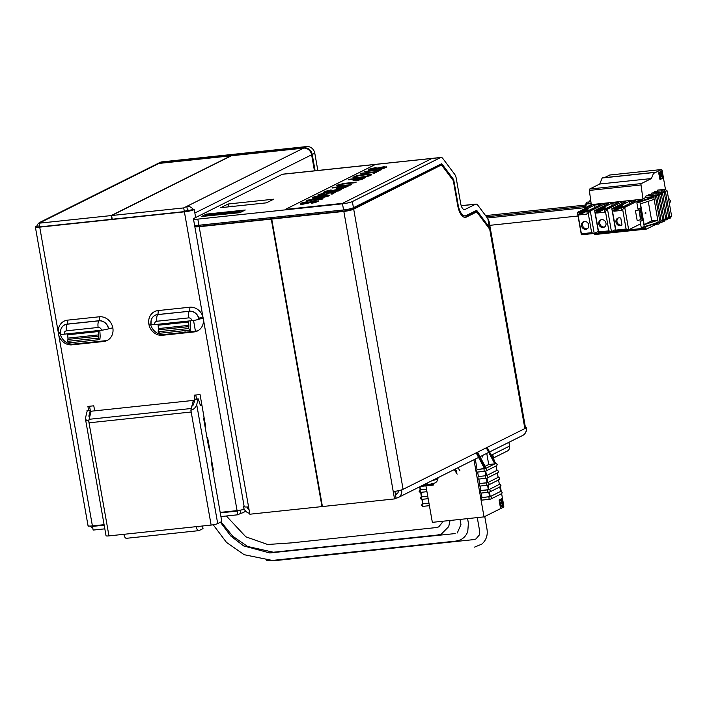 <?xml version="1.0" encoding="UTF-8"?>
<svg xmlns="http://www.w3.org/2000/svg" width="707" height="707" viewBox="0 0 707 707"><rect width="100%" height="100%" fill="white"/><g stroke="black" fill="none" stroke-linecap="round" stroke-linejoin="round"><path stroke-width="1.06" d="M315.101 170.749L312.238 154.48A7.556 6.734 -116.5 0 0 304.16 147.834L306.714 146.552L162.044 161.859L159.482 163.131A7.556 6.734 -116.5 0 0 157.405 163.732A7.556 6.734 -116.5 0 0 157.104 163.9M306.714 146.552A7.556 6.734 63.5 0 1 314.792 153.207L317.841 170.458M157.405 163.732L159.968 162.46A7.556 6.734 63.5 0 1 162.044 161.859M314.65 170.794L311.999 155.752A8.316 7.406 -116.5 0 0 311.266 153.446M189.812 331.786L189.52 330.107M304.16 147.834L159.482 163.131M195.432 331.185L193.541 320.457M108.958 535.888L88.693 420.974L86.493 420.444L85.37 418.509L106.041 535.738A5.037 0.725 -10 0 0 108.958 535.888L211.128 525.08A5.037 0.725 -10 0 0 217.703 523.578L221.795 521.536L211.163 461.273L211.658 460.487M201.919 405.252L200.461 405.597L198.26 398.881L196.714 404.554C195.636 407.7 193.691 409.574 190.872 410.175L211.128 525.08M209.493 448.211L208.821 447.964L203.589 418.305L204.084 417.528M195.052 399.393L193.32 404.908L191.862 406.313L190.872 410.175M193.329 400.418L91.15 411.218L89.073 419.304L191.252 408.505L193.329 400.418L194.142 401.7M85.37 418.509L87.226 410.802M191.19 412.004L89.02 422.813A4.286 1.847 -96 0 1 88.941 420.029A4.286 1.847 -96 0 1 89.073 419.304M88.693 420.974L88.941 420.029M199.613 526.3L198.305 526.883M89.639 417.13L88.888 415.955L90.293 410.475L91.017 411.73M191.252 408.505A4.286 1.847 84 0 0 191.111 409.229M201.707 404.024L200.205 404.775M209.281 446.992L208.698 447.284M196.21 526.662A5.037 2.174 84 0 0 198.791 530.648A5.037 2.174 84 0 0 199.127 530.55L203.015 528.606L202.555 525.99M197.925 526.476A1.264 0.539 84 0 0 198.393 526.892A1.264 0.539 84 0 0 198.473 526.865M126.792 538.195A5.037 2.174 -96 0 1 126.456 538.301A5.037 2.174 -96 0 1 123.875 534.306M489.571 499.31L482.395 500.07A1.264 0.539 -96 0 1 482.315 500.088A1.264 0.539 -96 0 1 481.653 498.992A1.264 0.539 -96 0 1 481.962 497.613L481.334 493.071M488.343 492.311L481.167 493.071A1.264 0.539 -96 0 1 481.078 493.097A1.264 0.539 -96 0 1 480.424 492.001A1.264 0.539 -96 0 1 480.733 490.614L488.077 489.836A1.264 0.539 -96 0 0 487.786 491.321A1.264 0.539 -96 0 0 488.431 492.319A1.264 0.539 -96 0 0 488.51 492.293L489.332 492.107A1.264 1.122 -116.5 0 0 489.677 492.001L489.677 492.001A1.264 1.122 -116.5 0 0 488.899 489.651L488.077 489.836M480.097 486.071L480.733 490.614M487.105 485.311L479.929 486.071A1.264 0.539 -96 0 1 479.85 486.098A1.264 0.539 -96 0 1 479.187 485.002A1.264 0.539 -96 0 1 479.496 483.615L486.849 482.837A1.264 0.539 84 0 0 486.549 484.322A1.264 0.539 84 0 0 487.194 485.32A1.264 0.539 84 0 0 487.273 485.294L488.095 485.108A1.264 1.122 63.5 0 0 488.449 485.011L479.85 486.098M478.86 479.072L479.496 483.615M485.877 478.321L478.701 479.072A1.264 0.539 -96 0 1 478.612 479.099A1.264 0.539 -96 0 1 477.95 478.003A1.264 0.539 -96 0 1 478.268 476.624L486.531 475.608L478.268 476.624M478.418 476.545L477.632 472.082M484.64 471.322L477.464 472.082A1.264 0.539 -96 0 1 477.375 472.108A1.264 0.539 -96 0 1 476.721 471.012A1.264 0.539 -96 0 1 477.031 469.625L486.116 468.202L477.579 452.153M475.334 459.055L477.031 469.625M473.955 459.744A1.264 0.539 84 0 0 473.964 459.806L484.03 516.879L432.348 522.349L425.914 485.859M501.634 493.636L503.764 505.699A1.264 0.539 -96 0 1 503.472 507.184L484.03 516.879M500.423 486.628L501.228 491.33M494.122 460.496L493.459 456.74A1.264 0.539 84 0 0 492.814 455.741A1.264 0.539 84 0 0 492.779 455.75L491.754 456.042M502.933 505.461L501.643 498.744M503.039 506.062L500.362 507.387L499.098 500.017L501.776 498.691L503.163 505.443M482.121 497.534L490.234 496.597L500.671 491.392A1.264 1.122 63.5 0 1 502.023 492.496A1.264 1.122 -116.5 0 1 501.449 493.742L502.182 492.346C501.29 491.224 500.706 490.87 500.45 491.294M499.328 484.383L489.005 489.598L480.884 490.534M501.369 503.349L501.21 502.217L501.219 503.313M477.181 469.545L485.302 468.608L476.765 452.568M422.194 499.319L422.98 503.791L428.963 503.154M501.793 502.235L501.634 499.672L499.531 500.715L499.929 503.163L500.768 502.509A1.149 0.495 84 0 1 501.157 501.643A1.149 0.495 84 0 1 501.608 502.094L501.793 502.235M482.36 455.555L482.324 456.969M482.74 456.802L482.324 457.014L482.236 455.617M422.98 503.791L421.964 499.345M500.583 503.357L500.423 503.967A2.395 1.034 84 0 0 501.652 505.858A2.395 1.034 84 0 0 502.368 502.995L501.555 503.092L502.138 502.659M501.784 503.066A1.149 0.495 84 0 1 501.396 503.932A1.149 0.495 84 0 1 500.936 503.49L500.556 503.357M420.965 492.328L421.752 496.791L420.727 492.346M500.423 503.967L500.529 503.366M501.44 499.699L499.301 500.742L499.902 503.154M487.096 447.407L495.607 463.394M500.556 491.383L499.778 486.964M419.967 486.672L420.515 489.792L419.746 486.787M482.254 455.608L482.625 456.819M485.108 466.302L488.714 464.508L486.752 453.364M502.81 506.088L500.264 507.352M421.752 496.791L427.735 496.155M420.515 489.792L426.498 489.164M498.09 477.384L487.768 482.607L479.655 483.544M500.194 503.985A2.395 1.034 84 0 0 501.422 505.885A2.395 1.034 84 0 0 501.537 505.858M501.104 502.297L501.148 503.375M501.281 503.914A1.149 0.495 84 0 0 501.555 503.092M488.714 464.508L494.82 463.863L486.283 447.823M496.173 465.86A1.264 1.122 -116.5 0 0 495.74 463.403L486.116 468.202M485.744 471.109L486.531 475.608L496.862 470.385M203.236 318.38L203.218 318.38A3.782 0.539 170 0 0 199.065 319.219L198.826 318.212L202.936 316.975L203.236 318.38L237.075 510.613L220.177 512.398M198.932 319.264A6.301 0.901 170 0 1 191.942 320.66A3.146 2.801 -116.5 0 0 188.575 317.894A6.301 2.713 -96 0 1 189.246 311.283A9.067 8.077 63.5 0 1 198.932 319.264L199.065 319.219M191.942 320.66L158.032 324.248A3.782 1.626 -96 0 1 158.156 325.229L188.663 322.003L188.875 325.353L158.359 328.578A3.782 1.626 -96 0 1 158.333 329.851L188.849 326.616A3.782 1.626 84 0 0 188.875 325.353M185.252 211.146L185.932 211.075A3.782 0.539 -10 0 0 190.855 209.952L194.248 209.59L194.858 213.028A7.556 6.734 -116.5 0 0 194.823 212.842M242.855 509.641L244.525 509.676M244.295 509.279A7.556 1.087 170 0 1 237.075 510.613M39.486 226.434L39.398 225.966L36.013 226.328A7.556 1.087 -10 0 0 35.35 226.92A7.556 1.087 -10 0 0 39.725 227.141L184.394 211.844A7.556 1.087 -10 0 0 194.248 209.59M240.336 510.145L240.884 513.255A7.556 6.734 -116.5 0 0 242.961 512.646A7.556 6.734 -116.5 0 0 245.241 510.675M150.529 324.062A12.682 11.294 -116.5 0 0 163.944 334.517L162.416 335.286A12.682 11.294 -116.5 0 1 148.859 324.133A3.782 0.539 170 0 1 150.962 324.151M158.032 324.248L154.647 324.601A6.301 0.901 170 0 1 151.006 324.425A6.301 0.901 170 0 1 151.015 324.327A9.067 8.077 63.5 0 1 151.157 320.368A9.067 8.077 63.5 0 1 157.599 314.633L189.246 311.283L157.652 314.535A3.782 1.626 84 0 0 158.059 310.576L189.706 307.227A12.682 11.294 63.5 0 1 202.936 316.975L184.394 211.844M205.171 427.284L205.79 427.214L200.037 394.559L194.16 395.186L194.876 399.243L198.26 398.881M195.795 395.01L196.511 399.066M60.033 332.926L60.289 334.331A12.682 11.294 -116.5 0 0 73.528 344.079L105.175 340.739A12.682 11.294 -116.5 0 0 107.871 340.076M60.148 333.633L60.289 334.331A12.682 11.294 -116.5 0 1 60.113 333.624M60.537 333.713A3.782 0.539 170 0 0 58.46 333.695A7.556 1.087 170 0 1 58.434 333.695L58.761 335.1A12.682 11.294 -116.5 0 0 71.99 344.848L103.637 341.499A12.682 11.294 -116.5 0 0 107.119 340.491A12.682 11.294 -116.5 0 0 112.837 327.942A3.782 0.539 170 0 0 108.639 328.782L108.516 328.826A6.301 0.901 170 0 1 101.516 330.222L64.222 334.164A6.301 0.901 170 0 1 60.581 333.987A6.301 0.901 170 0 1 60.599 333.89A9.067 8.077 63.5 0 1 60.74 329.93A9.067 8.077 63.5 0 1 67.174 324.195L67.236 324.098A3.782 1.626 84 0 0 67.633 320.138L99.28 316.789A3.782 1.626 -96 0 1 98.883 320.748L67.236 324.098A9.129 8.13 -116.5 0 0 60.749 329.869A9.129 8.13 -116.5 0 0 60.749 329.904M39.398 225.966A3.782 0.539 -10 0 0 39.071 226.267A3.782 0.539 -10 0 0 39.601 226.443M89.153 526.052L88.136 526.238A7.556 1.087 170 0 1 88.119 526.185A7.556 1.087 170 0 1 88.119 526.123M104.088 524.674L92.405 525.911A7.556 1.087 170 0 1 88.048 525.743L88.136 526.238M58.46 333.695L58.257 332.272A12.682 11.294 63.5 0 1 67.633 320.138M40.025 222.281L156.795 164.042A7.556 6.734 63.5 0 1 158.872 163.441L42.102 221.68A7.556 6.734 -116.5 0 0 40.025 222.281A7.556 6.734 -116.5 0 0 36.799 226.24M60.44 332.67A3.782 0.725 -4 0 0 58.257 332.272L39.725 227.141M104.176 525.168L92.493 526.406L93.766 525.769M104.822 528.845L93.138 530.082L92.493 526.406M238.498 510.436L237.163 511.099L237.817 514.784L220.92 516.57M240.884 513.255L237.817 514.784M237.163 511.099L220.266 512.884M314.447 170.82L311.619 154.789A7.556 6.734 63.5 0 0 303.542 148.134L231.428 155.761L111.591 215.538L183.705 207.911L184.359 211.596L112.245 219.223L111.591 215.538M189.361 210.456A3.782 3.367 -116.5 0 0 187.426 210.067L186.772 206.382L183.705 207.911M187.426 210.067L184.359 211.596M206.957 437.394L207.575 437.333L213.337 469.987L212.71 470.049M111.14 215.582L111.794 219.267L39.68 226.894L39.035 223.209L111.14 215.582L230.977 155.814L158.872 163.441M213.231 469.395L212.613 469.457M162.416 335.286L194.063 331.937A12.682 11.294 -116.5 0 0 197.536 330.929A12.682 11.294 -116.5 0 0 203.43 319.803M94.676 410.847L93.792 405.8L87.915 406.419L88.631 410.475M89.55 406.251L90.266 410.299M205.693 426.621L205.065 426.683M163.944 334.517L195.592 331.176A12.682 11.294 -116.5 0 0 198.287 330.514M185.181 332.272L184.889 330.602M42.102 221.68L39.035 223.209M190.183 320.845A7.556 3.252 84 0 1 190.316 322.215L190.519 325.565A7.556 3.252 84 0 1 190.483 328.101L190.289 330.028L159.773 333.253L158.138 331.769L158.333 329.851M158.359 328.578L158.156 325.229M99.864 339.59L98.238 338.105L67.722 341.331L69.348 342.815L99.864 339.59L100.058 337.663A7.556 3.252 84 0 0 100.102 335.127L99.899 331.777A7.556 3.252 84 0 0 99.758 330.408M98.432 336.178A3.782 1.626 84 0 0 98.45 334.915L67.934 338.14A3.782 1.626 -96 0 1 67.916 339.413L98.432 336.178L98.238 338.105M67.722 341.331L67.916 339.413M67.616 333.81A3.782 1.626 -96 0 1 67.731 334.791L98.246 331.565A3.782 1.626 84 0 0 98.132 330.584M98.246 331.565L98.45 334.915M67.934 338.14L67.731 334.791M190.289 330.028L188.654 328.543L158.138 331.769M188.849 326.616L188.654 328.543M188.663 322.003A3.782 1.626 84 0 0 188.548 321.022M90.16 526.07A7.556 6.734 -116.5 0 0 92.767 527.979M193.471 209.679A7.556 6.734 -116.5 0 0 186.772 206.382L303.542 148.134M432.065 158.43L375.558 164.404L285.328 209.413L341.879 203.678L432.065 158.43L341.879 203.678M341.835 203.43L285.328 209.413M316.842 201.274L303.02 204.199L300.484 204.19L301.12 203.121L307.978 201.451L301.88 203.616M307.978 201.451L301.827 203.581L315.729 200.7L318.45 201.088L315.384 202.538L311.61 203.245L316.312 201.61L316.789 201.027L315.11 201.027L304.62 203.731L300.289 203.802M322.136 198.066L322.94 198.526L322.357 199.082L306.608 200.753L307.236 200.169L322.162 198.163M321.42 198.914L320.713 198.367M329.188 195.273L329.223 195.521C328.649 197.041 313.254 198.897 312.176 198.057L312.635 197.394C315.835 195.883 328.013 194.584 329.188 195.273C328.605 196.793 313.21 198.649 312.14 197.819M324.601 193.011L319.546 194.416L319.14 194.752L319.635 194.911L322.012 194.805L327.412 193.63L327.721 193.214L326.466 193.135L327.138 192.799L335.966 191.933L332.131 194.116L330.903 193.992L334.155 192.375L328.534 192.914L329.002 193.152L328.525 193.541L325.538 194.469L321.278 195.15L317.77 195.044L323.249 193.197L324.601 193.011L323.912 193.621L319.272 194.858M333.536 192.684L328.994 193.126M329.002 193.135L325.582 194.717L321.323 195.397L317.77 195.044M327.712 193.435L326.466 193.135M339.996 189.723L326.174 192.657L323.638 192.64L324.274 191.57L331.132 189.9L324.981 192.03L338.892 189.149L341.561 189.29L338.494 190.74L334.729 191.447L339.466 190.059L339.943 189.476L338.264 189.476L327.774 192.18L323.444 192.251M331.132 189.9L325.043 192.065M341.561 189.29L338.538 190.987L334.729 191.447M338.573 187.328L332.14 188.018L332.741 187.443L348.94 185.729L345.546 187.355L339.554 188.628L336.691 188.522L339.21 187.019L332.096 187.77M348.94 185.729L343.169 188.283L337.486 188.981L336.691 188.522M356.275 182.07L342.029 183.961L338.467 185.013L337.928 185.455L339.678 185.658L350.902 184.757L338.812 186.012L336.435 185.808L337.159 185.154L343.858 183.422L356.275 182.07L355.665 182.645L342.073 184.209L338.034 185.561M351.547 184.43L350.937 185.004L338.856 186.25L336.417 185.755M354.949 179.163L348.516 179.843L349.117 179.278L365.316 177.563L361.966 179.428L355.975 180.7L353.111 180.594L355.586 178.844L348.471 179.596M371.378 174.39L371.414 174.629C371.802 176.379 353.226 179.101 353.04 177.766L353.827 176.838C356.973 175.018 371.06 173.321 371.378 174.39C371.767 176.14 353.182 178.853 353.005 177.519M374.772 172.34L360.552 173.842L361.162 173.268L376.053 171.695L379.712 170.378L374.339 173.065L373.04 173.197L375.408 172.022L360.508 173.595M379.712 170.378L374.383 173.303L373.04 173.197M380.879 170.069L364.644 171.536L381.488 169.494L380.879 170.069L364.644 171.536M384.97 167.294L371.148 170.219L368.621 170.21L369.257 169.141L376.115 167.462L370.017 169.627M376.115 167.462L369.964 169.592L383.866 166.711L386.579 167.099L383.512 168.549L379.747 169.256L384.44 167.621L384.917 167.046L383.238 167.046L372.748 169.751L368.427 169.813M369.779 174.85C368.586 174.231 357.883 175.513 355.179 176.944L354.649 177.298M355.135 176.697L354.552 177.192C354.914 178.226 369.814 176.149 369.823 174.717C369.584 173.851 357.963 175.212 355.135 176.697L355.179 176.944M386.535 166.852L383.468 168.31L379.703 169.008M335.966 191.933L332.131 194.116M332.087 193.868L330.903 193.992M245.267 210.006L240.566 212.356L201.539 216.483L206.25 214.133L245.267 210.006L240.566 212.356M381.488 169.494L380.843 169.821M340.527 186.878L338.202 188.195L340.27 188.265L346.987 186.197L340.527 186.878L338.335 188.309M313.881 197.262L313.581 197.518C314.659 198.093 326.572 196.758 327.73 195.574C326.475 195.088 317.019 196.06 313.881 197.262L313.731 197.615M327.624 195.724C323.417 195.627 318.857 196.219 313.926 197.509M362.735 178.341L356.947 178.951L354.702 180.144M356.902 178.712L354.569 180.029L356.646 180.099L363.363 178.023L356.947 178.951M365.316 177.563L359.501 179.87L353.067 180.356M321.385 198.676L320.669 198.119M318.406 200.841L315.34 202.29L311.566 202.997M346.35 186.507L340.571 187.125M322.94 198.526L322.357 199.082M322.312 198.835L306.564 200.505M273.777 199.18L266.406 202.847L220.752 207.681L228.114 204.005L273.777 199.18M343.584 209.952L342.497 203.81A7.556 1.087 -10 0 0 352.351 201.566L440.567 157.564A6.805 2.934 -96 0 1 441.018 157.431A6.805 2.934 -96 0 1 442.856 158.536L454.654 174.275A6.805 2.934 -96 0 1 456.289 178.562L460.699 203.607A7.556 3.252 84 0 0 464.57 209.59A7.556 3.252 84 0 0 465.073 209.44L475.511 204.235A6.805 2.934 -96 0 1 475.961 204.102A6.805 2.934 -96 0 1 477.808 205.207L487.839 218.596L489.058 221.211L493.769 247.874A7.556 1.087 170 0 1 493.521 248.228L490.004 228.255L477.101 210.898A2.519 1.087 84 0 0 476.421 210.492A2.519 1.087 84 0 0 476.253 210.545L466.152 215.582A13.857 5.965 -96 0 1 465.233 215.856A13.857 5.965 -96 0 1 458.145 204.889L453.867 180.647A2.519 1.087 84 0 0 453.267 179.065L442.158 164.227A2.519 1.087 84 0 0 441.477 163.821A2.519 1.087 84 0 0 441.309 163.874L353.438 207.699A7.556 1.087 170 0 1 343.584 209.952L198.906 225.25A7.556 1.087 170 0 1 194.54 225.029L193.453 218.896A7.556 1.087 -10 0 0 197.827 219.117L198.906 225.25M342.497 203.81L197.827 219.117M193.453 218.896A7.556 1.087 -10 0 1 194.116 218.295L282.323 174.302A6.805 2.934 -96 0 1 282.782 174.169L441.018 157.431M240.601 212.604L201.539 216.483M195.539 225.383L195.653 226.019A8.316 1.193 -10 0 0 200.461 226.258L200.258 225.109L200.461 226.258L342.877 211.199L342.674 210.05L342.877 211.199A8.316 1.193 170 0 0 353.712 208.724L441.071 165.146A1.264 0.539 -96 0 1 441.15 165.12A1.264 0.539 -96 0 1 441.451 165.279M476.2 210.571A2.519 1.087 84 0 1 476.651 210.951L489.642 228.299L493.079 248.307M465.003 215.874A13.857 5.965 -96 0 1 464.773 215.9A13.857 5.965 -96 0 1 457.694 204.933L453.417 180.7A2.519 1.087 84 0 0 452.816 179.11L441.707 164.28A2.519 1.087 84 0 0 441.248 163.9M463.686 217.022A15.112 6.513 84 0 0 464.906 217.155A15.112 6.513 84 0 0 465.913 216.855L476.023 211.817A1.264 0.539 -96 0 1 476.103 211.791A1.264 0.539 -96 0 1 476.403 211.941M353.527 207.655L353.712 208.724L353.518 207.664M228.617 206.851L228.114 204.005M217.005 213.85L218.127 214.097L215.37 214.548L219.232 214.141L221.574 212.975L217.659 213.381L219.621 213.355L217.04 214M493.318 248.245L493.486 249.191A7.052 1.007 170 0 1 493.283 249.5M233.23 206.356A2.519 2.245 -116.5 0 0 230.782 206.621M209.555 214.937L208.388 214.813M208.406 214.937L206.7 215.052M216.148 213.797L214.265 214.583L213.894 214.035L212.259 214.203L210.553 215.061M236.067 212.374L239.912 211.693L236.907 211.853M239.806 211.746L238.356 211.428L241.423 210.889L236.783 211.64C236.271 211.967 240.318 211.835 236.032 212.18L238.321 211.906L236.642 211.764M236.103 211.685L233.549 212.63M233.354 211.976L232.037 212.118M228.211 213.196L231.64 212.834L233.99 211.658L230.12 212.065L232.029 212.038L231.083 212.613M232.029 212.038L229.015 212.736L230.8 212.922M223.624 213.001L221.079 213.947M226.691 212.683L225.047 213.001L225.038 213.532M228.555 212.48L226.673 213.293L226.726 212.427L222.705 213.461L224.26 212.683L222.749 212.851L220.398 214.018L225.047 212.966L224.959 213.541L226.841 213.337L229.192 212.162L228.184 212.268L226.629 213.046M220.938 213.284L219.638 213.426M219.621 213.355L218.684 213.921M208.362 214.689L206.471 215.008C208.503 215.025 208.282 215.149 205.79 215.379L205.339 215.6C209.334 215.184 210.35 214.875 208.362 214.689L209.785 214.778M214.221 214.336L213.859 213.788L212.215 213.965L209.873 215.131L212.347 214.292L212.745 214.831L214.433 214.645L216.784 213.479L215.723 213.594L214.265 214.583M205.825 215.564L208.105 215.078L206.435 214.963M231.065 212.515L228.184 213.037M234.388 212.542L236.739 211.366L232.868 212.701L234.388 212.542M493.663 457.862L507.29 451.057A5.037 4.489 -116.5 0 0 509.561 446.073L508.899 442.317M457.977 467.716L459.948 470.818M457.182 474.141L454.265 469.563M455.228 469.086L456.563 471.18M638.898 201.221L638.757 200.399L642.972 199.144L641.019 184.951A1.264 0.539 84 0 1 641.329 183.581L651.412 178.553L653.825 172.543L602.152 178.005L653.825 172.543M640.922 200.169L645.721 197.412A1.264 0.539 -96 0 1 646.101 195.91L653.454 195.132A1.264 0.539 84 0 0 653.365 195.15A1.264 0.539 84 0 0 653.074 196.634L645.721 197.412M648.602 195.645A1.264 0.539 -96 0 1 649.017 194.452L656.37 193.674A1.264 0.539 84 0 0 656.282 193.7A1.264 0.539 84 0 0 655.99 195.185A0.627 0.557 63.5 0 1 656.662 195.733L656.706 195.98A0.504 0.451 -116.5 0 0 656.167 195.539L655.221 196.007M651.518 194.186A1.264 0.539 -96 0 1 651.934 192.993L659.286 192.216A1.264 0.539 84 0 0 659.198 192.242A1.264 0.539 -96 0 0 658.906 193.727L657.422 193.886M654.435 192.728A1.264 0.539 -96 0 1 654.85 191.544L662.203 190.766A1.264 0.539 -96 0 1 662.318 190.784M657.351 191.279A1.264 0.539 -96 0 1 657.766 190.086L665.119 189.308A1.264 0.539 -96 0 1 665.234 189.326M645.606 226.717L645.845 228.069A1.264 0.539 84 0 0 646.49 229.068A1.264 0.539 84 0 0 646.569 229.041L655.84 224.419M602.505 177.855L654.152 172.384L654.452 173.029L661.407 169.556A1.264 0.539 -96 0 1 661.496 169.53A1.264 0.539 -96 0 1 662.141 170.528L665.446 189.308M661.319 170.944L661.717 171.306L661.407 170.891L658.65 172.835L660.002 179.578M661.717 171.306L662.706 178.261L660.073 179.578M589.382 206.417L589.249 205.631L591.414 205.401L577.398 212.4L580.412 212.082L578.998 214.141L579.475 214.884L587.658 210.801L587.181 210.05L587.57 208.503L580.412 212.082M646.401 229.059L594.896 234.503A1.264 0.539 84 0 1 594.808 234.53A1.264 0.539 84 0 1 594.163 233.531L594.154 233.46M611.52 206.029L604.494 209.528L604.326 211.393L605.431 211.278L607.507 209.21L621.524 202.22L625.872 201.76L611.847 208.751L614.86 208.432L613.446 210.492L613.923 211.243L629.433 203.687L629.036 201.424L622.178 204.844L622.575 207.107M621.524 202.22L621.807 203.793M598.299 231.419L594.234 233.451L590.283 211.031L587.27 211.349L587.013 212.003L587.093 213.214L588.206 213.099L590.283 211.031L604.299 204.04L608.639 203.581L594.622 210.58L597.636 210.262L596.222 212.312L596.699 213.063L612.209 205.507L611.802 203.245L604.953 206.665L605.351 208.927M604.299 204.04L604.582 205.613M624.007 201.654L624.917 201.557L624.051 201.866M585.228 208.494L585.228 207.169L584.972 208.618M669.6 216.908L669.458 216.952A0.504 0.451 -116.5 0 0 669.829 216.413L665.411 191.376L667.019 190.846M642.248 220.717L640.127 221.309L642.248 220.717L640.082 208.441L637.961 209.033L636.857 202.768L640.931 200.205M614.33 209.511L622.054 205.657L622.107 207.16M594.287 207.849L587.27 211.349M628.744 204.208L621.727 207.708L621.541 210.412L613.923 211.243M628.735 204.155L635.584 200.735L629.036 201.424M615.523 229.598L611.458 231.631L608.886 230.862L598.608 231.949L598.573 232.992L611.458 231.631L607.507 209.21L604.494 209.528M640.48 219.789L639.11 209.793L640.842 219.612L637.193 220.584L635.46 210.766L638.748 209.97M597.106 211.331L604.83 207.478L604.883 208.98M661.054 193.099L661.999 192.631A0.504 0.451 63.5 0 1 662.539 193.073L666.913 217.871A0.504 0.451 63.5 0 1 666.542 218.41L666.683 218.366M660.824 174.594L660.647 175.283L660.824 174.594M644.157 227.168L658.164 222.228L657.81 220.266L651.713 220.911L648.248 201.301M637.184 202.078L639.49 201.433L639.906 201.919L653.789 197.439L653.224 196.997L645.791 197.783M622.054 205.657L622.019 204.862L614.86 208.432M620.799 218.163A4.03 3.588 -116.5 0 0 617.794 218.145A4.03 3.588 -116.5 0 0 616.38 223.359A4.03 3.588 -116.5 0 0 621.391 225.356A4.03 3.588 -116.5 0 0 622.001 224.967L620.799 218.163M618.325 217.942A4.03 3.588 -116.5 0 0 617.397 222.846A4.03 3.588 -116.5 0 0 621.877 225.056M602.152 178.005L599.739 184.014L589.656 189.043A1.264 0.539 84 0 0 589.346 190.422L591.291 204.615L589.249 205.631M583.876 221.583A4.03 3.588 -116.5 0 0 582.815 226.196A4.03 3.588 -116.5 0 0 586.854 228.812A4.03 3.588 -116.5 0 0 587.429 228.706M585.829 229.324A4.03 3.588 -116.5 0 0 586.934 229.006A4.03 3.588 -116.5 0 0 588.357 223.792A4.03 3.588 -116.5 0 0 583.337 221.795A4.03 3.588 -116.5 0 0 581.675 226.399A4.03 3.588 -116.5 0 0 585.829 229.324M587.093 213.214L586.96 214.088L579.475 214.884M594.278 207.796L601.136 204.376L594.578 205.074L587.729 208.485L588.127 210.748L587.658 210.801M660.232 173.409L659.923 172.508L659.118 173.33L659.993 178.323L660.921 178.288L660.559 175.822A1.149 0.495 84 0 1 660.117 174.947A1.149 0.495 84 0 1 660.205 173.807L660.232 173.409M642.972 199.144L591.291 204.615M645.641 212.392L645.791 213.24M645.73 212.277L645.906 213.258L645.049 213.152L645.73 212.277M660.939 176.016L661.284 176.9A2.395 1.034 84 0 0 661.876 174.275A2.395 1.034 84 0 0 660.621 172.19A2.395 1.034 84 0 0 660.462 172.234L660.612 173.604L660.356 172.711M604.326 211.393L604.185 212.268L596.699 213.063M611.802 203.245L618.36 202.555L611.502 205.976M595.276 207.301L588.127 210.748M640.127 221.309L641.231 227.566L644.271 226.717L639.906 201.919L636.857 202.768M606.473 203.81L607.693 203.377L606.518 204.058M615.797 231.171L628.682 229.802L626.11 229.033L615.832 230.12L615.797 231.171L611.847 208.751L612.377 210.545L613.49 210.43M604.83 207.478L604.794 206.683L597.636 210.262M659.914 221.777L660.665 221.698A0.627 0.557 -116.5 0 0 661.116 221.026L661.08 220.778A0.504 0.451 63.5 0 1 660.709 221.318L660.851 221.273M661.222 176.918L660.709 176.034M661.407 169.556L609.734 175.027A1.264 0.539 -96 0 1 609.814 175A1.264 0.539 -96 0 1 609.902 175.009M594.976 207.328L594.578 205.074M659.207 172.862L660.197 178.641M605.431 211.278L608.886 230.862M658.137 194.558L659.083 194.08L657.864 194.213M662.706 178.261L662.83 177.634M640.577 223.872L628.682 229.802L624.732 207.39L638.757 200.399M621.55 209.572L622.655 209.458L624.732 207.39L621.727 207.708M622.655 209.458L626.11 229.033M594.234 233.451L591.653 232.683L581.384 233.77L581.348 234.812L594.234 233.451M658.986 172.888L659.923 172.508M663.97 191.641L664.916 191.173L663.696 191.305M664.916 191.173A0.504 0.451 63.5 0 1 665.455 191.615L664.218 192.233M591.149 203.563L586.686 204.031L584.857 207.451M639.11 209.776L635.46 210.766M609.734 175.027L604.494 177.634M581.348 234.812L577.398 212.4L577.928 214.186L579.033 214.071M588.206 213.099L591.653 232.683M598.573 232.992L594.622 210.58L595.153 212.365L596.257 212.25M598.608 231.949L595.153 212.365M615.832 230.12L612.377 210.545M589.249 205.675L585.502 207.54M655.354 196.661L653.745 197.191L654.134 199.401L640.48 203.81L644.157 224.676L651.713 220.911M662.486 178.279L659.94 179.551M661.487 171.324L662.609 177.66M659.083 194.08A0.504 0.451 63.5 0 1 659.622 194.522L663.997 219.32A0.504 0.451 63.5 0 1 663.626 219.859L663.767 219.824M599.739 184.014L651.412 178.553M581.384 233.77L577.928 214.186M644.157 224.676L657.81 220.266L654.134 199.401M603.053 227.504A4.03 3.588 -116.5 0 0 604.167 227.186A4.03 3.588 -116.5 0 0 605.581 221.971A4.03 3.588 -116.5 0 0 600.57 219.965A4.03 3.588 -116.5 0 0 598.909 224.579A4.03 3.588 -116.5 0 0 603.053 227.504M660.515 172.216A2.395 1.034 84 0 0 660.4 172.208A2.395 1.034 84 0 0 660.241 172.261L660.126 172.729M660.418 174.214L660.524 175.23M601.1 219.762A4.03 3.588 -116.5 0 0 600.04 224.375A4.03 3.588 -116.5 0 0 604.078 226.991A4.03 3.588 -116.5 0 0 604.653 226.885M661.999 192.631L660.78 192.755M660.745 175.645A1.149 0.495 84 0 0 660.824 174.505A1.149 0.495 84 0 0 660.391 173.63M660.965 175.619A1.149 0.495 84 0 0 661.054 174.479A1.149 0.495 84 0 0 660.612 173.604M639.11 209.793L638.934 208.759M641.063 220.84L640.842 219.612M659.843 221.388L661.08 220.778L656.706 195.98L655.469 196.599M654.947 195.671L656.167 195.539M432.154 480.601A9.067 1.299 -10 0 0 437.872 478.886L437.898 478.71A3.782 3.367 63.5 0 1 438.296 477.534M437.872 478.886A6.301 5.612 63.5 0 1 435.008 482.978L428.751 484.542A6.301 2.713 -96 0 1 426.851 483.243M395.416 494.44L395.522 494.432A3.782 3.367 -116.5 0 0 398.315 490.738M525.504 427.903L526.397 427.806A7.556 6.734 63.5 0 1 526.176 431.456L525.973 431.562A7.556 6.734 63.5 0 1 522.782 435.388L489.58 451.95M475.59 212.029L476.73 211.906L489.721 229.254L493.362 249.942A7.556 1.087 -10 0 0 494.025 249.35L525.522 427.974A7.556 1.087 170 0 1 524.859 428.566L526.397 427.806M396.061 498.126L396.176 498.108A7.556 6.734 -116.5 0 0 398.244 497.507A7.556 6.734 -116.5 0 0 401.656 490.031L524.859 428.575L493.362 249.942M437.898 478.71L437.421 478.931A3.782 3.155 67.3 0 1 437.774 477.791M246.955 506.99A3.782 3.367 -116.5 0 0 249.005 509.385M244.145 506.398L243.42 506.76A7.556 6.734 -116.5 0 0 249.704 513.344M248.564 506.857A7.556 1.087 170 0 1 244.189 506.636L194.796 226.505A7.556 1.087 -10 0 0 199.171 226.726L249.863 514.219L321.977 506.592L271.276 219.099L199.171 226.726M494.025 249.35A7.556 1.087 -10 0 0 493.459 249.05M440.647 165.358L353.694 209.175A7.556 1.087 -10 0 1 343.841 211.428L271.735 219.046L322.427 506.548L394.533 498.921L396.07 498.161L394.868 491.356M272.575 218.631L271.735 219.046M353.694 209.175L403.087 489.306A7.556 1.087 170 0 1 393.233 491.559L394.533 498.921M476.73 211.906L466.417 217.058A15.112 6.513 -96 0 1 465.4 217.349A15.112 6.513 -96 0 1 457.676 205.384L453.311 180.647L441.778 165.244M244.207 506.68L243.42 506.76M400.842 490.11L401.656 490.031M194.796 226.505A7.556 1.087 -10 0 1 195.459 225.913L195.618 225.833M272.124 218.675L271.276 219.099M422.777 485.276L432.357 484.26A3.782 1.626 84 0 0 431.95 484.003M433.409 483.606L433.267 485.09L420.426 486.443M432.357 484.26L433.267 485.09M190.413 328.826L190.908 331.671M314.792 153.207L312.238 154.48M196.714 404.554L217.703 523.578M194.725 399.428L198.119 399.075M89.055 416.918L88.888 415.955M86.899 410.829L90.293 410.475M481.962 497.613L490.234 496.597L489.447 492.099M489.58 496.747L488.784 492.266M486.045 478.303L486.867 478.109A1.264 1.122 63.5 0 0 487.211 478.012L485.956 478.321A1.264 0.539 84 0 0 486.045 478.303M498.55 479.965L499.363 484.313M498.638 479.85A1.264 1.122 -116.5 0 0 498.983 479.753L498.983 479.753A1.264 1.122 -116.5 0 0 498.205 477.393L497.313 472.974M427.744 496.217L421.708 496.853A1.264 0.539 84 0 0 421.416 498.338A1.264 0.539 84 0 0 422.061 499.336A1.264 0.539 84 0 0 422.141 499.31L428.177 498.674M428.981 503.216L422.945 503.852A1.264 0.539 84 0 0 422.645 505.337A1.264 0.539 84 0 0 423.29 506.336A1.264 0.539 84 0 0 423.378 506.309L429.414 505.673L423.29 506.336C423.033 506.76 422.45 506.406 421.558 505.284L422.291 503.888A1.264 1.122 -116.5 0 1 422.636 503.782L422.689 503.755M484.375 468.847A1.264 0.539 84 0 0 484.083 470.332A1.264 0.539 84 0 0 484.728 471.33A1.264 0.539 84 0 0 484.808 471.304L485.629 471.118A1.264 1.122 63.5 0 0 485.974 471.012L485.974 471.012A1.264 1.122 63.5 0 0 485.196 468.661M490.137 496.65A1.264 1.122 63.5 0 1 490.914 499.001L490.914 499.001A1.264 1.122 63.5 0 1 490.57 499.098L489.748 499.292A1.264 0.539 84 0 1 489.659 499.319A1.264 0.539 84 0 1 489.014 498.32A1.264 0.539 84 0 1 489.315 496.835M499.876 486.849A1.264 1.122 -116.5 0 0 500.22 486.752L500.22 486.752A1.264 1.122 -116.5 0 0 499.442 484.392M485.09 471.277L485.877 475.758M476.156 452.869L484.613 468.759M485.612 475.846A1.264 0.539 84 0 0 485.32 477.331A1.264 0.539 84 0 0 485.956 478.321L478.612 479.099M486.434 475.661A1.264 1.122 63.5 0 1 487.211 478.012L497.755 472.753L498.488 471.357C497.587 470.235 497.003 469.881 496.747 470.305M420.17 489.792L420.479 489.863A1.264 0.539 84 0 0 420.179 491.338A1.264 0.539 -96 0 0 420.824 492.337L426.948 491.692L420.912 492.311A1.264 0.539 -96 0 1 420.824 492.337C420.568 492.761 419.985 492.417 419.083 491.285L419.817 489.889A1.264 1.122 63.5 0 1 420.17 489.792L419.702 486.805M497.755 472.753A1.264 1.122 63.5 0 0 498.32 471.507A1.264 1.122 -116.5 0 0 496.968 470.402L496.084 465.975M421.443 496.694L421.054 496.888A1.264 1.122 63.5 0 1 421.399 496.791L420.674 492.355M420.479 489.863L426.507 489.217M486.849 482.837L487.768 482.607L486.973 478.109M487.662 482.651A1.264 1.122 63.5 0 1 488.449 485.011L498.983 479.753L499.716 478.356C498.815 477.234 498.241 476.88 497.984 477.305M488.21 485.108L488.899 489.651M487.556 485.267L488.343 489.748M501.104 493.848A1.264 1.122 -116.5 0 0 501.449 493.742L490.914 499.001L482.315 500.088M486.319 478.277L487.114 482.748M477.375 472.108L485.974 471.012L496.517 465.754L497.251 464.366C496.349 463.235 495.775 462.891 495.51 463.315M311.619 154.789L194.858 213.028L195.645 217.535M188.575 317.894L156.927 321.243A6.301 2.713 -96 0 1 157.599 314.633L157.652 314.535A9.129 8.13 -116.5 0 0 151.174 320.306A9.129 8.13 -116.5 0 0 151.165 320.342L151.174 320.306M148.859 324.133A12.682 11.294 63.5 0 1 158.059 310.576M198.826 318.212A9.129 8.13 -116.5 0 0 189.299 311.186A3.782 1.626 84 0 0 189.706 307.227M156.927 321.243A3.146 2.801 -116.5 0 0 154.647 324.601M58.761 335.1L92.405 525.911M101.516 330.222A3.146 2.801 -116.5 0 0 98.158 327.456L66.511 330.805A3.146 2.801 -116.5 0 0 64.222 334.164M99.28 316.789A12.682 11.294 63.5 0 1 112.837 327.942M73.528 344.079L71.99 344.848M105.175 340.739L103.637 341.499M66.511 330.805A6.301 2.713 -96 0 1 67.174 324.195L98.821 320.845A9.067 8.077 63.5 0 1 108.516 328.826M98.158 327.456A6.301 2.713 -96 0 1 98.821 320.845L98.883 320.748A9.129 8.13 -116.5 0 1 108.639 328.782M195.592 331.176L194.063 331.937M440.567 157.564L432.074 158.465M375.461 164.448L282.323 174.302M489.368 227.274L487.839 218.596M453.417 180.7L453.867 180.647M457.694 204.933L458.145 204.889M452.816 179.11L453.267 179.065M441.707 164.28L442.158 164.227M465.073 209.44L464.039 209.555M475.511 204.235L461.229 205.746M476.651 210.951L477.101 210.898M352.351 201.566L353.438 207.699M491.294 455.184L509.561 446.073M594.163 233.531L645.845 228.069M589.576 201.884A1.264 0.539 -96 0 1 589.912 200.717A1.264 0.539 -96 0 1 590 200.691L588.436 202.838M668.707 217.641L666.948 218.11A0.627 0.557 63.5 0 1 666.498 218.79A1.264 0.539 -96 0 0 667.143 219.78L668.707 217.641L664.244 192.348L661.301 193.683M585.184 208.238L584.813 207.752M587.658 208.98L580.147 212.727M668.663 217.411L669.414 217.332A0.627 0.557 -116.5 0 0 669.865 216.66L668.592 217.022M613.446 210.492L621.639 206.409M596.222 212.312L604.414 208.229M656.087 223.324L657.749 223.147A0.627 0.557 -116.5 0 0 658.199 222.475L641.231 227.566M639.49 201.433L653.224 196.997M659.401 192.233A1.264 0.539 84 0 0 659.286 192.216L661.328 193.806L658.385 195.141M661.186 193.753L665.791 219.09L664.227 221.238A1.264 0.539 84 0 0 664.306 221.211M622.107 205.339L614.595 209.078M589.346 190.422L641.019 184.951M589.656 189.043L641.329 183.581M591.096 203.192L586.704 203.651A1.264 0.539 -96 0 1 586.996 202.175A1.264 0.539 -96 0 1 587.084 202.149L585.626 204.19M657.749 223.147A1.264 0.539 84 0 0 658.394 224.146A1.264 0.539 84 0 0 658.473 224.119M658.199 222.475L659.958 222.007L658.995 223.969L651.191 224.906M669.865 216.66L671.623 216.183L670.059 218.33A1.264 0.539 84 0 0 670.139 218.304M669.414 217.332A1.264 0.539 84 0 0 670.059 218.33L668.663 218.472M660.338 192.428L661.823 192.269A1.264 0.539 -96 0 1 662.114 190.793A1.264 0.539 -96 0 1 662.203 190.766L664.103 192.295M653.568 195.15A1.264 0.539 84 0 0 653.454 195.132C654.982 195.459 655.663 195.989 655.495 196.714L659.958 222.007M604.883 207.16L597.371 210.907M660.665 221.698A1.264 0.539 84 0 0 661.31 222.696A1.264 0.539 84 0 0 661.39 222.67M661.116 221.026L662.874 220.549L661.911 222.519L659.914 222.838M665.411 191.376A0.627 0.557 63.5 0 0 664.739 190.819L663.254 190.978M586.704 203.651A0.627 0.557 -116.5 0 0 586.244 204.332L586.262 204.42M586.244 204.332L585.52 204.296L585.741 205.551M585.228 207.169L586.686 204.031M579.881 213.152L587.605 209.299M578.998 214.141L587.181 210.05M656.485 193.691A1.264 0.539 84 0 0 656.37 193.674L658.411 195.265L656.662 195.733M653.074 196.634A0.627 0.557 63.5 0 1 653.745 197.191M662.83 220.319L663.581 220.239A0.627 0.557 -116.5 0 0 664.032 219.568L662.759 219.939M664.032 219.568L665.791 219.09M658.906 193.727A0.627 0.557 63.5 0 1 659.578 194.284M655.99 195.185L654.505 195.335M662.874 220.549L658.27 195.203M667.222 219.762A1.264 0.539 -96 0 1 667.143 219.78L665.747 219.93M665.747 218.87L666.498 218.79M664.739 190.819A1.264 0.539 -96 0 1 665.031 189.335A1.264 0.539 -96 0 1 665.119 189.308L667.161 190.899L671.623 216.183M663.581 220.239A1.264 0.539 84 0 0 664.227 221.238L662.83 221.388M665.676 218.481L666.948 218.11M662.494 192.825A0.627 0.557 -116.5 0 0 661.823 192.269M395.522 494.432L397.422 493.477M437.421 478.931A9.129 1.308 170 0 1 432.737 480.3M343.841 211.428L393.233 491.559M464.358 217.27L466.417 217.058M87.049 410.643L90.434 410.281M198.791 530.648L126.456 538.301M442.414 521.28L442.096 522.765L438.693 526.909L436.528 527.537L291.487 542.879L267.661 544.487L245.815 536.807L226.39 515.995M450.041 520.476L448.715 526.609L441.451 533.962L437.324 535.049L273.406 552.229L247.653 546.493L232.744 536.224L221.079 521.899M499.213 484.304C499.478 483.88 500.052 484.224 500.954 485.356L500.22 486.752L489.677 492.001L481.078 493.097M498.594 479.947L499.381 484.401M428.177 498.691L422.061 499.336C421.796 499.761 421.222 499.407 420.32 498.285L421.054 496.888M487.15 447.39L495.678 463.412M457.305 532.945L460.946 524.514L460.054 519.415M467.583 518.62L468.396 523.207L467.769 531.514C466.346 535.438 463.801 538.248 460.124 539.962L455.927 541.085L272.239 560.43L244.189 554.712L226.487 542.402L213.214 524.788M220.425 522.226L230.721 535.959L243.615 545.901L269.721 552.954L455.131 533.573M266.716 560.448L277.816 560.324L473.743 539.609L475.917 538.981L479.24 535.075L479.558 530.55L477.278 517.595M484.763 516.517L486.999 529.234C487.91 535.305 486.177 540.263 481.829 544.107L474.538 547.121M499.831 486.946L500.618 491.4M421.911 499.345L422.689 503.773M497.357 472.948L498.143 477.411M496.915 470.411L496.128 465.948M151.006 324.425L151.157 320.368M35.35 226.92L88.119 526.185M60.581 333.987L60.749 329.869M242.961 512.646L245.762 511.249M464.773 215.9L465.233 215.856M464.207 217.226L464.906 217.155M475.961 204.102L461.203 205.657M487.388 217.995L584.804 207.69M489.792 225.339L578.034 216.006M594.808 234.53L646.49 229.068M590.743 200.611L590 200.691M590.902 201.742L587.084 202.149M644.104 227.203L657.855 222.749M661.496 169.53L609.814 175M486.496 216.802L585.369 206.347M485.603 215.608L585.643 205.03M668.389 197.836L670.501 200.885L669.502 204.182M641.656 227.884L644.095 227.203M488.714 452.383L480.009 456.722M478.586 457.438L398.244 497.507M428.751 484.542L423.025 485.152"/></g></svg>
